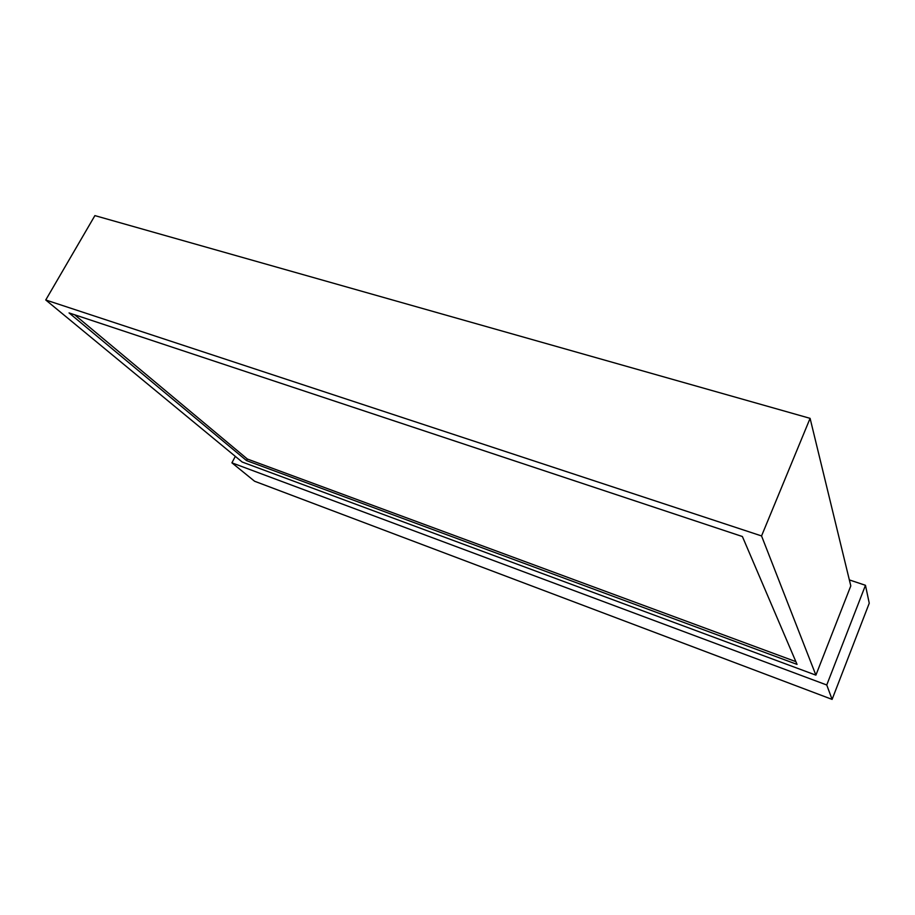 <?xml version="1.0" encoding="UTF-8"?>
<svg xmlns="http://www.w3.org/2000/svg" width="915" height="915" viewBox="0 0 915 915"><rect width="100%" height="100%" fill="white"/><g stroke="black" fill="none" stroke-linecap="round" stroke-linejoin="round"><path stroke-width="1.37" d="M815.894 675.144L761.555 535.938L45.75 299.983L242.143 462.006L815.894 675.144L850.801 585.897L810.095 418.349L761.555 535.938M810.095 418.349L94.897 215.608L45.75 299.983M797.045 664.393L742.397 536.533L69.06 312.919L246.547 460.6L797.045 664.393M826.748 684.992L832.101 699.392L869.25 603.214L865.464 585.303L826.748 684.992L231.918 462.83L235.315 456.379M832.101 699.392L254.587 481.244L231.918 462.83M849.349 579.904L865.464 585.303M74.653 314.783L247.37 459.033L246.547 460.6M247.37 459.033L795.867 661.637"/></g></svg>
